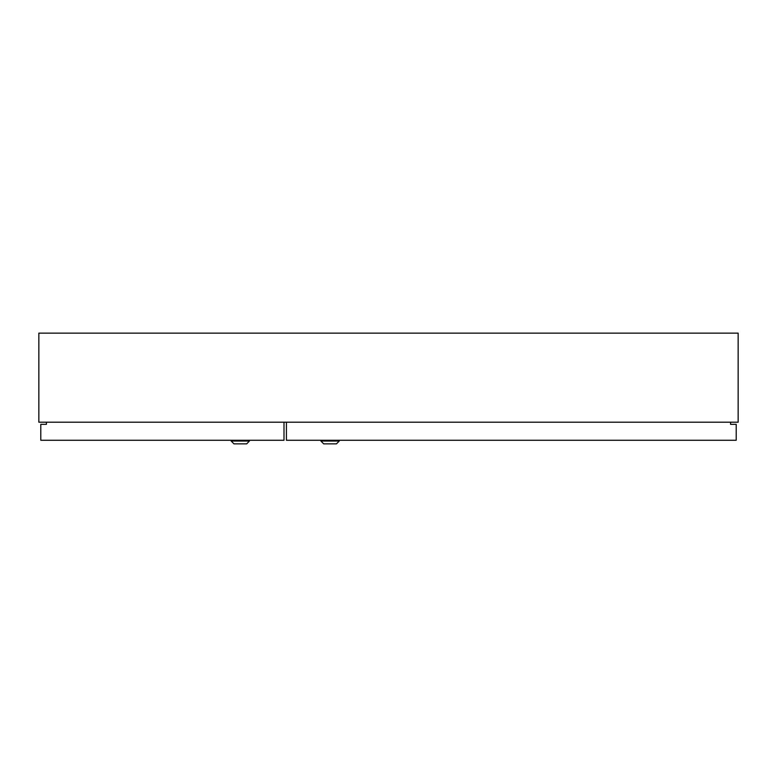 <?xml version="1.0" encoding="UTF-8"?>
<svg xmlns="http://www.w3.org/2000/svg" width="777" height="777" viewBox="0 0 777 777"><rect width="100%" height="100%" fill="white"/><g stroke="black" fill="none" stroke-linecap="round" stroke-linejoin="round"><path stroke-width="1.17" d="M336.451 443.813L323.737 443.813L320.95 441.025L339.228 441.025L336.451 443.813M246.649 443.813L233.935 443.813L231.157 441.025L249.436 441.025L246.649 443.813M38.85 422.193L738.15 422.193L738.15 333.187L38.85 333.187L38.85 422.193M320.95 440.229L320.95 441.025M339.228 440.229L339.228 441.025M735.372 424.339L730.603 424.339L736.159 424.339L736.159 440.229L286.383 440.229L286.383 422.193M730.603 422.193L730.603 424.339M249.436 440.229L249.436 441.025M231.157 440.229L231.157 441.025M46.397 422.193L46.397 424.339L40.841 424.339L40.841 440.229L284.003 440.229L284.003 422.193M46.397 424.339L41.628 424.339"/></g></svg>
